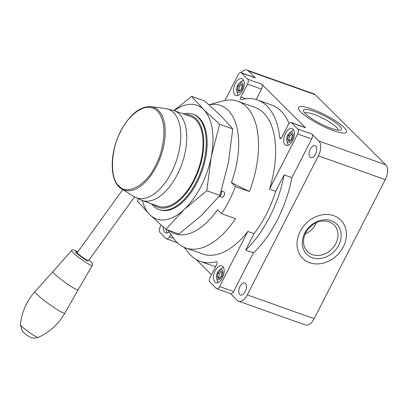 <?xml version="1.0" encoding="UTF-8"?>
<svg xmlns="http://www.w3.org/2000/svg" width="408" height="408" viewBox="0 0 408 408"><rect width="100%" height="100%" fill="white"/><g stroke="black" fill="none" stroke-linecap="round" stroke-linejoin="round"><path stroke-width="0.61" d="M310.289 149.083A6.421 3.402 109.6 0 1 315.032 145.6A6.421 3.402 109.6 0 1 315.466 154.219A6.421 3.402 109.6 0 1 310.728 157.702A6.421 3.402 109.6 0 1 310.289 149.083M240.011 286.416A6.421 3.402 109.6 0 1 244.754 282.938A6.421 3.402 109.6 0 1 245.188 291.557A6.421 3.402 109.6 0 1 240.45 295.035A6.421 3.402 109.6 0 1 240.011 286.416M346.54 132.11A26.989 5.544 27.1 0 0 336.218 121.37A26.989 5.544 27.1 0 0 311.635 109.023A26.989 5.544 -152.9 0 1 336.243 121.365A26.989 5.544 -152.9 0 1 346.545 132.1A26.989 5.544 -152.9 0 1 333.392 130.606A26.989 5.544 -152.9 0 1 308.79 118.243A26.989 5.544 -152.9 0 1 298.493 107.508A26.989 5.544 -152.9 0 1 311.646 109.007A26.989 5.544 27.1 0 0 298.488 107.518M333.759 215.694A26.989 22.216 -45.2 0 1 340.746 220.06A26.989 22.216 -45.2 0 1 340.716 251.078A26.989 22.216 -45.2 0 1 309.692 262.726A26.989 22.216 -45.2 0 1 302.705 258.361A26.989 22.216 -45.2 0 1 302.731 227.343A26.989 22.216 -45.2 0 1 333.759 215.694M302.7 258.356A26.989 22.216 134.8 0 0 309.682 262.716A26.989 22.216 134.8 0 0 340.705 251.073A26.989 22.216 134.8 0 0 340.741 220.06M209.029 104.779L222.748 101.021A77.841 41.213 109.6 0 1 237.823 101.261L254.934 107.34A77.841 41.213 109.6 0 1 269.479 189.103L275.701 191.316L284.111 174.884A85.629 45.334 109.6 0 1 269.571 217.163A85.629 45.334 109.6 0 1 245.621 250.099L254.031 233.667L247.809 231.453A77.841 41.213 109.6 0 1 202.771 254.026L185.66 247.947A77.841 41.213 109.6 0 1 173.818 238.609L167.678 230.005M284.111 174.884L291.888 177.648A85.629 45.334 109.6 0 1 277.348 219.927A85.629 45.334 109.6 0 1 253.399 252.863L233.6 291.552A3.891 2.06 109.6 0 1 230.729 293.663L216.73 288.685A3.891 2.06 -70.4 0 0 219.601 286.574L247.809 231.453M254.031 233.667A77.841 41.213 -70.4 0 0 266.434 214.047A77.841 41.213 -70.4 0 0 275.701 191.316M237.823 101.261A77.841 41.213 109.6 0 1 249.41 191.556L235.406 186.578A77.841 41.213 109.6 0 1 229.102 200.772A77.841 41.213 109.6 0 1 221.529 213.705L235.528 218.688A77.841 41.213 109.6 0 1 185.66 247.947M235.294 83.518A8.95 4.738 109.6 0 1 241.898 78.662A8.95 4.738 109.6 0 1 242.505 90.678A8.95 4.738 109.6 0 1 235.901 95.533A8.95 4.738 109.6 0 1 235.294 83.518M285.473 133.355A8.95 4.738 109.6 0 1 292.077 128.505A8.95 4.738 109.6 0 1 292.684 140.52A8.95 4.738 109.6 0 1 286.079 145.37A8.95 4.738 109.6 0 1 285.473 133.355M215.195 270.693A8.95 4.738 109.6 0 1 221.799 265.837A8.95 4.738 109.6 0 1 222.406 277.853A8.95 4.738 109.6 0 1 215.801 282.708A8.95 4.738 109.6 0 1 215.195 270.693M331.061 128.321A21.236 4.361 27.1 0 0 340.573 130.096A21.236 4.361 27.1 0 0 334.897 122.135A21.236 4.361 27.1 0 0 313.956 111.323A21.236 4.361 27.1 0 0 303.608 111.18A21.236 4.361 27.1 0 0 331.061 128.321M338.288 130.188A18.834 3.866 27.1 0 0 313.849 114.378A18.834 3.866 27.1 0 0 304.873 113.087M312.248 257.703A21.236 17.478 134.8 0 0 338.691 245.239A21.236 17.478 134.8 0 0 331.184 220.703A21.236 17.478 134.8 0 0 304.74 233.167A21.236 17.478 134.8 0 0 312.248 257.703M312.355 254.648A18.834 15.499 134.8 0 0 334.244 246.177A18.834 15.499 134.8 0 0 333.509 224.4A18.834 15.499 134.8 0 0 329.144 221.835A18.834 15.499 134.8 0 0 307.749 229.622A18.834 15.499 134.8 0 0 306.995 251.093A18.834 15.499 134.8 0 0 312.355 254.648M183.365 113.903A50.597 26.785 109.6 0 1 192.79 114.158A50.597 26.785 109.6 0 1 196.222 182.08A50.597 26.785 109.6 0 1 158.885 209.508A50.597 26.785 109.6 0 1 151.414 203.75M221.315 190.908L223.808 191.791A2.917 1.545 109.6 0 1 224.002 195.713A2.917 1.545 109.6 0 1 221.85 197.294L219.157 196.335M221.233 191.184A2.917 1.545 109.6 0 1 220.891 194.606A2.917 1.545 109.6 0 1 219.264 196.207M238.099 95.401A8.757 4.636 109.6 0 1 237.461 93.85L236.691 90.749A5.35 2.836 109.6 0 1 237.599 85.262A5.35 2.836 109.6 0 1 239.491 82.87A5.35 2.836 109.6 0 1 242.709 83.671A5.35 2.836 109.6 0 1 241.913 89.546A5.35 2.836 109.6 0 1 236.691 90.749M288.278 145.243A8.757 4.636 109.6 0 1 287.635 143.687L286.865 140.592A5.35 2.836 109.6 0 1 287.778 135.099A5.35 2.836 109.6 0 1 289.67 132.712A5.35 2.836 109.6 0 1 292.883 133.513A5.35 2.836 109.6 0 1 292.092 139.383A5.35 2.836 109.6 0 1 286.865 140.592M305.204 233.917A17.36 14.29 134.8 0 0 316.322 222.727M167.362 232.891A8.757 4.636 109.6 0 1 166.403 230.908L166.036 229.418M218 282.576A8.757 4.636 109.6 0 1 217.357 281.025L216.587 277.925A5.35 2.836 109.6 0 1 217.5 272.437A5.35 2.836 109.6 0 1 219.392 270.045A5.35 2.836 109.6 0 1 222.605 270.846A5.35 2.836 109.6 0 1 221.814 276.721A5.35 2.836 109.6 0 1 216.587 277.925M185.176 114.551A48.807 25.842 109.6 0 1 194.07 180.856A48.807 25.842 109.6 0 1 153.224 204.398M305.582 127.781L291.582 122.803L297.855 129.03L311.855 134.013L318.908 141.02A11.674 6.181 109.6 0 1 318.408 155.866L247.263 294.897A11.674 6.181 109.6 0 1 238.644 301.226L305.536 325.013A11.674 6.181 -70.4 0 0 314.15 318.684L385.295 179.653A11.674 6.181 -70.4 0 0 385.8 164.806L315.236 94.717A11.674 6.181 -70.4 0 0 313.941 93.891L247.054 70.105A11.674 6.181 109.6 0 1 248.35 70.931L255.403 77.938L241.403 72.961L247.676 79.193L261.676 84.17L305.582 127.781A3.891 2.06 -70.4 0 0 305.148 127.505L291.149 122.528A3.891 2.06 -70.4 0 0 288.278 124.634L281.699 137.491A1.948 1.03 109.6 0 1 280.265 138.547A1.948 1.03 109.6 0 1 279.76 137.69A85.629 45.334 -70.4 0 0 257.54 100.006A85.629 45.334 -70.4 0 0 241.429 99.618A1.948 1.03 109.6 0 1 241.062 99.608A1.948 1.03 109.6 0 1 240.929 96.997L247.508 84.14A3.891 2.06 -70.4 0 0 247.676 79.193M238.644 301.226A11.674 6.181 109.6 0 1 237.354 300.395L230.489 293.576M216.73 288.685A3.891 2.06 -70.4 0 1 216.296 288.41L210.023 282.178A3.891 2.06 -70.4 0 1 210.191 277.231L216.77 264.374A1.948 1.03 109.6 0 0 216.638 261.763A1.948 1.03 109.6 0 0 216.276 261.752A85.629 45.334 -70.4 0 1 200.16 261.365L214.159 266.342A85.629 45.334 109.6 0 0 215.536 266.786M211.487 274.701L196.238 259.559M185.961 249.349L183.763 247.166M173.517 238.19L169.422 236.737A3.891 2.06 -70.4 0 1 166.551 238.843A3.891 2.06 -70.4 0 1 166.117 238.568L159.849 232.341A3.891 2.06 109.6 0 1 160.012 227.389L161.124 225.221M241.403 72.961A3.891 2.06 -70.4 0 0 240.975 72.685A11.674 6.181 109.6 0 1 247.054 70.105M311.855 134.013A3.891 2.06 109.6 0 1 311.686 138.96L291.888 177.648M224.946 100.501L238.099 74.797A3.891 2.06 -70.4 0 1 240.975 72.685L254.975 77.663A3.891 2.06 109.6 0 1 255.403 77.938M297.855 129.03A3.891 2.06 109.6 0 1 297.687 133.982L311.686 138.96M269.479 189.103L297.687 133.982M291.582 122.803A3.891 2.06 -70.4 0 0 291.149 122.528M261.676 84.17A3.891 2.06 109.6 0 1 261.508 89.117L256.163 99.562M257.54 100.006L271.539 104.989A85.629 45.334 109.6 0 1 289.073 123.44M169.422 236.737L170.697 234.238M184.967 247.681A85.629 45.334 -70.4 0 0 200.16 261.365M169.096 231.994A8.95 4.738 109.6 0 1 165.623 232.866A8.95 4.738 109.6 0 1 163.266 227.103M253.399 252.863L245.621 250.099M221.529 213.705L217.515 209.722A68.111 36.062 109.6 0 1 169.091 230.51M235.406 186.578L231.397 182.595A68.111 36.062 -70.4 0 0 209.08 104.825M249.41 191.556L231.397 182.595M239.491 82.87L242.046 80.952A8.757 4.636 109.6 0 1 243.52 80.152M289.67 132.712L292.225 130.795A8.757 4.636 109.6 0 1 293.699 129.994M219.392 270.045L221.947 268.127A8.757 4.636 109.6 0 1 223.421 267.327M242.179 85.119L240.516 83.467L238.099 85.751L237.334 89.683L238.996 91.336L241.414 89.051L242.179 85.119M292.352 134.956L290.695 133.309L288.272 135.594L287.512 139.526L289.175 141.173L291.593 138.893L292.352 134.956M222.074 272.294L220.417 270.647L217.994 272.926L217.234 276.864L218.897 278.511L221.315 276.226L222.074 272.294M241.511 84.456L239.572 86.277L238.099 85.751M237.334 89.683L238.813 90.209L239.481 90.877M239.572 86.277L238.813 90.209M291.684 134.293L289.751 136.119L288.272 135.594M287.512 139.526L288.991 140.051L289.66 140.714M289.751 136.119L288.991 140.051M221.406 271.631L219.473 273.457L217.994 272.926M217.234 276.864L218.714 277.389L219.382 278.052M219.473 273.457L218.714 277.389M77.846 251.838L75.235 251.874C78.362 254.801 82.385 257.831 87.302 260.962L89.051 259.921M33.721 335.325A10.955 1.178 35.8 0 0 38.128 337.401A10.955 1.178 35.8 0 0 38.133 337.401C33.68 338.885 30.952 337.498 30.559 337.329L26.449 334.912L22.807 331.719L22.093 330.776L20.4 324.615A10.955 1.178 35.8 0 0 20.4 324.615A10.955 1.178 35.8 0 0 24.796 328.991A10.955 1.178 35.8 0 0 33.721 335.325M150.94 106.651C139.832 106.274 129.775 114.413 120.763 131.07C109.176 152.934 109.247 181.948 121.691 188.904A43.931 23.256 109.6 0 0 156.499 166.245A43.931 23.256 109.6 0 0 150.94 106.651L165.526 108.548L174.063 110.599L190.383 116.402A47.68 25.24 109.6 0 1 193.616 180.402A47.68 25.24 109.6 0 1 158.431 206.249L142.111 200.44A47.68 25.24 109.6 0 1 138.241 198.303M121.691 188.904L134.196 196.641L142.111 200.44A47.68 25.24 109.6 0 0 177.296 174.599A47.68 25.24 109.6 0 0 174.063 110.599M122.757 189.562L77.316 252.567A6.911 0.739 35.8 0 0 78.04 253.603A6.911 0.739 35.8 0 0 84.15 258.371A6.911 0.739 35.8 0 0 88.526 260.651L134.538 196.85M77.857 251.823L74.48 250.079L72.956 249.808L71.941 250.15L52.984 271.59A15.519 1.668 35.8 0 0 54.59 273.926A15.519 1.668 35.8 0 0 68.381 284.682A15.519 1.668 35.8 0 0 78.157 289.746L64.908 313.094C58.563 324.059 49.643 332.158 38.133 337.401M219.667 124.241L203.638 109.594A60.328 31.936 109.6 0 1 211.237 156.779A60.328 31.936 109.6 0 1 201.047 186.293A60.328 31.936 109.6 0 1 184.339 209.34L206.805 190.74L211.237 156.779L219.667 124.241L232.779 128.908L228.347 162.863L219.917 195.406L201.45 215.424L178.99 234.029L165.872 229.362L184.339 209.34A60.328 31.936 109.6 0 1 149.843 214.715L165.872 229.362M193.239 114.327A50.597 26.785 109.6 0 1 205.739 130.504A50.597 26.785 109.6 0 1 197.125 182.401A50.597 26.785 109.6 0 1 179.245 205.005A50.597 26.785 109.6 0 1 159.339 209.661M174.277 110.675A60.328 31.936 109.6 0 1 203.638 109.594L191.602 96.364L204.714 101.031L220.748 115.678L232.779 128.908M219.917 195.406L206.805 190.74M191.602 96.364L173.961 110.563M138.031 198.742L137.812 201.486L149.843 214.715A60.328 31.936 109.6 0 1 142.326 200.522M315.236 94.717L248.35 70.931M318.908 141.02L385.8 164.806M318.408 155.866L385.295 179.653M247.263 294.897L314.15 318.684M247.508 84.14L261.508 89.117M233.6 291.552L219.601 286.574M240.929 96.997L245.927 98.777M279.76 137.69L281.194 138.205M216.929 261.987L216.276 261.752M165.526 108.548A47.053 24.908 109.6 0 1 171.477 172.37A47.053 24.908 109.6 0 1 134.196 196.641M120.85 131.238C125.756 119.595 144.248 98.777 157.32 110.991C169.876 124.231 161.777 155.371 155.474 165.633C146.773 184.926 126.715 196.059 119.003 185.875C109.579 179.041 110.594 148.991 120.85 131.238M71.512 250.522A12.816 1.377 35.8 0 0 72.838 252.45A12.816 1.377 35.8 0 0 87.062 263.16A12.816 1.377 35.8 0 0 92.3 265.511L92.58 264.302L92.142 263.058L89.061 259.906M52.984 271.59L35.012 291.531A18.431 1.979 35.8 0 0 36.919 294.306A18.431 1.979 35.8 0 0 57.37 309.708A18.431 1.979 35.8 0 0 64.908 313.094M158.885 209.508L159.788 209.829M166.551 238.843L177.281 242.663M192.79 114.158L193.693 114.48M92.3 265.511L78.157 289.746M35.012 291.531C26.607 301.012 21.736 312.038 20.4 324.61"/></g></svg>
